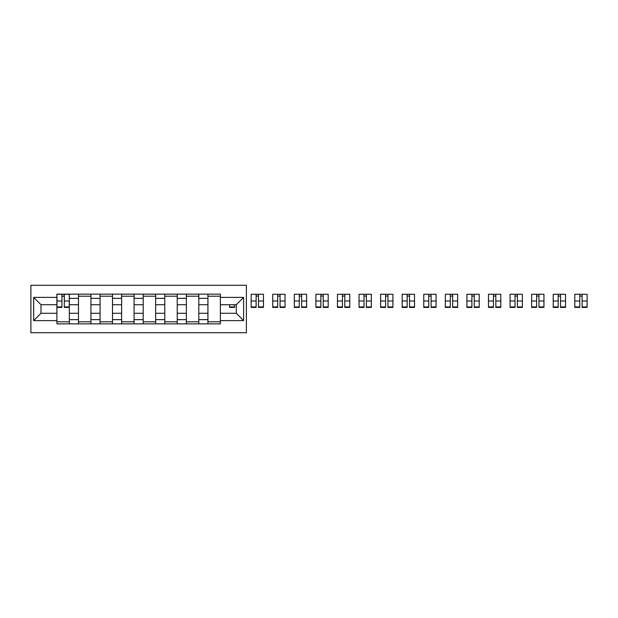 <?xml version="1.0" encoding="UTF-8"?>
<svg xmlns="http://www.w3.org/2000/svg" width="618" height="618" viewBox="0 0 618 618"><rect width="100%" height="100%" fill="white"/><g stroke="black" fill="none" stroke-linecap="round" stroke-linejoin="round"><path stroke-width="0.93" d="M30.9 332.716L246.381 332.716L246.381 285.284L30.9 285.284L30.9 332.716M78.478 323.871L78.478 298.347L69.347 298.347L69.347 323.871M69.347 298.347L69.347 294.129M78.478 298.347L78.478 294.129M90.923 294.129L90.923 323.871M100.054 323.871L100.054 294.129M112.499 294.129L112.499 323.871M121.63 323.871L121.63 294.129M134.075 294.129L134.075 323.871M143.206 323.871L143.206 294.129M155.651 294.129L155.651 323.871M164.782 323.871L164.782 294.129M177.227 294.129L177.227 323.871M186.358 323.871L186.358 294.129M198.803 294.129L198.803 323.871M207.934 323.871L207.934 294.129M207.934 313.287L198.803 313.287M186.358 313.287L177.227 313.287M164.782 313.287L155.651 313.287M143.206 313.287L134.075 313.287M121.63 313.287L112.499 313.287M100.054 313.287L90.923 313.287M78.478 313.287L69.347 313.287M207.934 304.713L198.803 304.713M186.358 304.713L177.227 304.713M164.782 304.713L155.651 304.713M143.206 304.713L134.075 304.713M121.63 304.713L112.499 304.713M100.054 304.713L90.923 304.713M78.478 304.713L69.347 304.713M40.997 313.287L56.902 313.287L56.902 304.713L40.997 304.713L40.997 313.287L33.666 320.618L33.666 297.382L56.902 297.382L56.902 304.713M220.379 304.713L220.379 313.287L236.285 313.287L236.285 304.713L220.379 304.713L220.379 294.129L56.902 294.129L56.902 297.382M220.379 297.382L243.616 297.382L243.616 320.618L220.379 320.618L220.379 313.287M56.902 313.287L56.902 323.871L220.379 323.871L220.379 320.618M56.902 320.618L33.666 320.618M69.347 321.793L56.902 321.793M61.947 296.207L64.303 296.207M90.923 321.793L78.478 321.793M78.478 296.207L90.923 296.207M112.499 321.793L100.054 321.793M100.054 296.207L112.499 296.207M134.075 321.793L121.63 321.793M121.63 296.207L134.075 296.207M155.651 321.793L143.206 321.793M143.206 296.207L155.651 296.207M177.227 321.793L164.782 321.793M164.782 296.207L177.227 296.207M198.803 321.793L186.358 321.793M186.358 296.207L198.803 296.207M220.379 321.793L207.934 321.793M207.934 296.207L220.379 296.207M33.666 297.382L40.997 304.713M236.285 313.287L243.616 320.618M236.285 304.713L243.616 297.382M64.303 307.409L64.303 294.268L69.278 294.268L69.278 307.409L64.303 307.409M61.947 296.068L64.303 296.068M61.947 294.268L56.972 294.268L56.972 307.409L61.947 307.409L61.947 294.268L64.303 294.268M229.579 304.713L229.579 307.409L234.554 307.409L234.554 304.713M258.486 307.409L258.486 294.268L263.461 294.268L263.461 307.409L258.486 307.409M256.13 296.068L258.486 296.068M256.13 294.268L251.155 294.268L251.155 307.409L256.13 307.409L256.13 294.268L258.486 294.268M280.062 307.409L280.062 294.268L285.037 294.268L285.037 307.409L280.062 307.409M277.706 296.068L280.062 296.068M277.706 294.268L272.731 294.268L272.731 307.409L277.706 307.409L277.706 294.268L280.062 294.268M301.638 307.409L301.638 294.268L306.613 294.268L306.613 307.409L301.638 307.409M299.282 296.068L301.638 296.068M299.282 294.268L294.307 294.268L294.307 307.409L299.282 307.409L299.282 294.268L301.638 294.268M323.214 307.409L323.214 294.268L328.189 294.268L328.189 307.409L323.214 307.409M320.858 296.068L323.214 296.068M320.858 294.268L315.883 294.268L315.883 307.409L320.858 307.409L320.858 294.268L323.214 294.268M344.79 307.409L344.79 294.268L349.765 294.268L349.765 307.409L344.79 307.409M342.434 296.068L344.79 296.068M342.434 294.268L337.459 294.268L337.459 307.409L342.434 307.409L342.434 294.268L344.79 294.268M366.366 307.409L366.366 294.268L371.341 294.268L371.341 307.409L366.366 307.409M364.01 296.068L366.366 296.068M364.01 294.268L359.035 294.268L359.035 307.409L364.01 307.409L364.01 294.268L366.366 294.268M387.942 307.409L387.942 294.268L392.917 294.268L392.917 307.409L387.942 307.409M385.586 296.068L387.942 296.068M385.586 294.268L380.611 294.268L380.611 307.409L385.586 307.409L385.586 294.268L387.942 294.268M409.518 307.409L409.518 294.268L414.493 294.268L414.493 307.409L409.518 307.409M407.162 296.068L409.518 296.068M407.162 294.268L402.187 294.268L402.187 307.409L407.162 307.409L407.162 294.268L409.518 294.268M431.094 307.409L431.094 294.268L436.069 294.268L436.069 307.409L431.094 307.409M428.737 296.068L431.094 296.068M428.737 294.268L423.763 294.268L423.763 307.409L428.737 307.409L428.737 294.268L431.094 294.268M452.67 307.409L452.67 294.268L457.644 294.268L457.644 307.409L452.67 307.409M450.313 296.068L452.67 296.068M450.313 294.268L445.339 294.268L445.339 307.409L450.313 307.409L450.313 294.268L452.67 294.268M474.245 307.409L474.245 294.268L479.22 294.268L479.22 307.409L474.245 307.409M471.889 296.068L474.245 296.068M471.889 294.268L466.914 294.268L466.914 307.409L471.889 307.409L471.889 294.268L474.245 294.268M495.821 307.409L495.821 294.268L500.796 294.268L500.796 307.409L495.821 307.409M493.465 296.068L495.821 296.068M493.465 294.268L488.49 294.268L488.49 307.409L493.465 307.409L493.465 294.268L495.821 294.268M517.397 307.409L517.397 294.268L522.372 294.268L522.372 307.409L517.397 307.409M515.041 296.068L517.397 296.068M515.041 294.268L510.066 294.268L510.066 307.409L515.041 307.409L515.041 294.268L517.397 294.268M538.966 307.409L538.966 294.268L543.948 294.268L543.948 307.409L538.966 307.409M536.617 296.068L538.966 296.068M536.617 294.268L531.642 294.268L531.642 307.409L536.617 307.409L536.617 294.268L538.966 294.268M560.541 307.409L560.541 294.268L565.524 294.268L565.524 307.409L560.541 307.409M558.193 296.068L560.541 296.068M558.193 294.268L553.218 294.268L553.218 307.409L558.193 307.409L558.193 294.268L560.541 294.268M582.117 307.409L582.117 294.268L587.1 294.268L587.1 307.409L582.117 307.409M579.769 296.068L582.117 296.068M579.769 294.268L574.794 294.268L574.794 307.409L579.769 307.409L579.769 294.268L582.117 294.268M186.358 298.347L177.227 298.347M164.782 298.347L155.651 298.347M143.206 298.347L134.075 298.347M121.63 298.347L112.499 298.347M100.054 298.347L90.923 298.347M207.934 298.347L198.803 298.347M186.358 319.653L177.227 319.653M164.782 319.653L155.651 319.653M143.206 319.653L134.075 319.653M121.63 319.653L112.499 319.653M100.054 319.653L90.923 319.653M78.478 319.653L69.347 319.653M207.934 319.653L198.803 319.653M64.303 306.93L69.278 306.93M64.303 300.989L69.278 300.989M56.972 306.93L61.947 306.93M56.972 300.989L61.947 300.989M229.579 306.93L234.554 306.93M258.486 306.93L263.461 306.93M258.486 300.989L263.461 300.989M251.155 306.93L256.13 306.93M251.155 300.989L256.13 300.989M280.062 306.93L285.037 306.93M280.062 300.989L285.037 300.989M272.731 306.93L277.706 306.93M272.731 300.989L277.706 300.989M301.638 306.93L306.613 306.93M301.638 300.989L306.613 300.989M294.307 306.93L299.282 306.93M294.307 300.989L299.282 300.989M323.214 306.93L328.189 306.93M323.214 300.989L328.189 300.989M315.883 306.93L320.858 306.93M315.883 300.989L320.858 300.989M344.79 306.93L349.765 306.93M344.79 300.989L349.765 300.989M337.459 306.93L342.434 306.93M337.459 300.989L342.434 300.989M366.366 306.93L371.341 306.93M366.366 300.989L371.341 300.989M359.035 306.93L364.01 306.93M359.035 300.989L364.01 300.989M387.942 306.93L392.917 306.93M387.942 300.989L392.917 300.989M380.611 306.93L385.586 306.93M380.611 300.989L385.586 300.989M409.518 306.93L414.493 306.93M409.518 300.989L414.493 300.989M402.187 306.93L407.162 306.93M402.187 300.989L407.162 300.989M431.094 306.93L436.069 306.93M431.094 300.989L436.069 300.989M423.763 306.93L428.737 306.93M423.763 300.989L428.737 300.989M452.67 306.93L457.644 306.93M452.67 300.989L457.644 300.989M445.339 306.93L450.313 306.93M445.339 300.989L450.313 300.989M474.245 306.93L479.22 306.93M474.245 300.989L479.22 300.989M466.914 306.93L471.889 306.93M466.914 300.989L471.889 300.989M495.821 306.93L500.796 306.93M495.821 300.989L500.796 300.989M488.49 306.93L493.465 306.93M488.49 300.989L493.465 300.989M517.397 306.93L522.372 306.93M517.397 300.989L522.372 300.989M510.066 306.93L515.041 306.93M510.066 300.989L515.041 300.989M538.966 306.93L543.948 306.93M538.966 300.989L543.948 300.989M531.642 306.93L536.617 306.93M531.642 300.989L536.617 300.989M560.541 306.93L565.524 306.93M560.541 300.989L565.524 300.989M553.218 306.93L558.193 306.93M553.218 300.989L558.193 300.989M582.117 306.93L587.1 306.93M582.117 300.989L587.1 300.989M574.794 306.93L579.769 306.93M574.794 300.989L579.769 300.989"/></g></svg>
